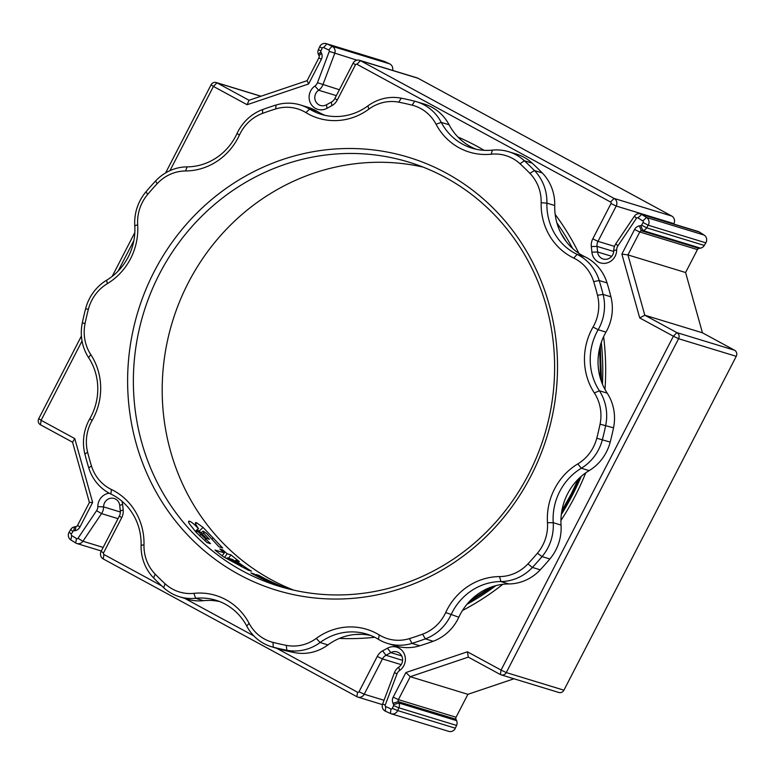 <?xml version="1.0" encoding="UTF-8"?>
<svg xmlns="http://www.w3.org/2000/svg" width="775" height="775" viewBox="0 0 775 775"><rect width="100%" height="100%" fill="white"/><g stroke="black" fill="none" stroke-linecap="round" stroke-linejoin="round"><path stroke-width="1.16" d="M556.896 222.88A257.019 242.875 107 0 1 572.648 248.504M601.293 342.453A257.019 242.875 107 0 1 602.437 384.168M581.221 476.392A257.019 242.875 107 0 1 572.56 494.847A257.019 242.875 107 0 1 561.294 514.59M495.903 585.629A257.019 242.875 107 0 1 466.957 604.287M361.373 634.308A257.019 242.875 107 0 1 354.931 634.502M339.353 638.416A261.572 247.167 -73 0 0 374.742 637.273M462.452 610.526A261.572 247.167 -73 0 0 502.82 584.311M560.926 520.519A261.572 247.167 -73 0 0 585.735 472.857M604.984 389.476A261.572 247.167 -73 0 0 603.628 336.67M578.896 253.367A261.572 247.167 -73 0 0 555.171 214.404M484.162 150.331A261.572 247.167 -73 0 0 457.909 137.001M169.967 170.645L213.435 86.432L247.099 104.712L308.605 83.971L321.305 59.384A6.82 6.452 -73 0 0 321.509 53.262L320.898 51.896A1.133 1.075 107 0 1 320.908 50.947L322.138 48.176A1.133 1.075 107 0 1 323.582 47.585L328.755 49.978A1.133 1.075 107 0 1 329.288 51.402L317.469 82.722A6.82 6.452 107 0 1 314.912 86.035A13.078 12.361 -73 0 0 310.678 103.53A13.078 12.361 -73 0 0 327.002 108.326L331.845 105.662A13.078 12.361 -73 0 0 337.251 100.082L355.473 64.78A1.133 1.075 107 0 1 356.936 64.286L610.574 202.023A1.133 1.075 107 0 1 611 203.554L592.778 238.855A13.078 12.361 -73 0 0 591.315 246.576L591.897 252.175A13.078 12.361 -73 0 0 604.936 263.335A13.078 12.361 -73 0 0 616.667 249.908A6.82 6.452 107 0 1 617.888 245.869L636.498 218.24A1.133 1.075 107 0 1 637.951 217.901L642.785 220.943A1.133 1.075 107 0 1 643.124 222.493L641.584 225.099A1.133 1.075 107 0 1 640.818 225.632L639.375 225.883A6.82 6.452 -73 0 0 634.56 229.507L621.87 254.093L639.724 317.934L673.388 336.224L501.067 670.084L467.403 651.804L405.887 672.545L393.196 697.142A6.82 6.452 -73 0 0 392.983 703.254L393.593 704.62A1.133 1.075 107 0 1 393.593 705.579L392.353 708.34A1.133 1.075 107 0 1 390.92 708.931L385.747 706.538A1.133 1.075 107 0 1 385.204 705.114L397.023 673.795A6.82 6.452 107 0 1 399.59 670.482A13.078 12.361 -73 0 0 403.823 652.986A13.078 12.361 -73 0 0 387.5 648.191L382.647 650.855A13.078 12.361 -73 0 0 377.251 656.435L359.028 691.736A1.133 1.075 107 0 1 357.556 692.23L276.627 648.278M109.285 493.21A13.078 12.361 -73 0 0 97.834 506.608A6.82 6.452 107 0 1 96.604 510.647L77.994 538.276A1.133 1.075 107 0 1 76.541 538.615L71.707 535.573A1.133 1.075 107 0 1 71.378 534.023L72.918 531.427A1.133 1.075 107 0 1 73.683 530.885L75.127 530.633A6.82 6.452 -73 0 0 79.941 527.01L92.632 502.423L74.778 438.582L41.114 420.302L82.034 341.01M118.139 271.056L133.872 240.589M161.704 585.871L103.927 554.493A1.133 1.075 107 0 1 103.501 552.972L121.714 517.661A13.078 12.361 -73 0 0 123.186 509.94L122.605 504.341A13.078 12.361 -73 0 0 121.869 501.163M253.88 635.926L184.653 598.329M640.46 213.871L698.12 231.483A5.687 5.377 107 0 1 699.341 232.045L704.175 235.087A5.687 5.377 107 0 1 705.851 242.837L704.31 245.443A5.687 5.377 107 0 1 700.474 248.145L699.031 248.397A2.277 2.151 -73 0 0 697.423 249.608L685.594 272.529L702.45 332.804L734.545 350.232A4.553 4.301 107 0 1 736.25 356.326L563.929 690.186A4.553 4.301 107 0 1 558.814 692.482L501.163 674.87A4.553 4.301 -73 0 0 506.269 672.574L678.59 338.714A4.553 4.301 -73 0 0 676.895 332.62L644.79 315.192L627.934 254.917L639.772 231.996A2.277 2.151 107 0 1 641.371 230.785L642.814 230.533A5.687 5.377 -73 0 0 646.66 227.831L648.2 225.225A5.687 5.377 -73 0 0 646.524 217.475L641.69 214.433A5.687 5.377 -73 0 0 634.425 216.148L615.815 243.776A11.373 10.743 -73 0 0 613.771 250.499A8.525 8.06 107 0 1 597.612 251.982L597.031 246.382A8.525 8.06 107 0 1 597.99 241.345L616.212 206.043A5.687 5.377 -73 0 0 614.081 198.429L360.443 60.682A5.687 5.377 -73 0 0 353.109 63.153L334.887 98.464A8.525 8.06 107 0 1 331.361 102.106L326.517 104.761A8.525 8.06 107 0 1 318.632 90.22A11.373 10.743 -73 0 0 322.904 84.707L334.722 53.388A5.687 5.377 -73 0 0 332.02 46.258L326.847 43.865A5.687 5.377 -73 0 0 319.658 46.8L318.428 49.571A5.687 5.377 -73 0 0 318.399 54.357L319.009 55.723A2.277 2.151 107 0 1 318.942 57.757L307.103 80.677L249.037 100.266L216.942 82.828A4.553 4.301 -73 0 0 211.071 84.814L165.598 172.922M326.198 43.623L383.858 61.235A5.687 5.377 107 0 1 384.507 61.477L389.68 63.87A5.687 5.377 107 0 1 392.576 70.389M359.503 60.285L417.153 77.897A5.687 5.377 107 0 1 418.103 78.294L671.731 216.041A5.687 5.377 107 0 1 673.863 223.655L673.678 224.014M513.961 678.784L467.897 694.322L456.058 717.243A2.277 2.151 -73 0 0 455.991 719.278L456.601 720.643A5.687 5.377 107 0 1 456.572 725.429L455.342 728.2A5.687 5.377 107 0 1 448.802 731.377L391.142 713.765A5.687 5.377 -73 0 0 397.682 710.588L398.922 707.817A5.687 5.377 -73 0 0 398.941 703.032L398.331 701.666A2.277 2.151 107 0 1 398.408 699.631L410.237 676.711L468.303 657.123L467.403 651.804M685.594 272.529L627.934 254.917L621.87 254.093M134.821 232.539L112.181 276.404M81.414 336.021L38.75 418.674A4.553 4.301 -73 0 0 40.455 424.768L72.55 442.196L89.406 502.471L92.632 502.423M405.887 672.545L410.237 676.711L467.897 694.322M74.778 438.582L72.55 442.196M89.406 502.471L77.578 525.392A2.277 2.151 107 0 1 75.969 526.603L74.526 526.855A5.687 5.377 -73 0 0 70.69 529.558L69.149 532.163A5.687 5.377 -73 0 0 70.825 539.913L75.659 542.955A5.687 5.377 -73 0 0 82.925 541.241L101.535 513.612A11.373 10.743 -73 0 0 103.579 506.879A8.525 8.06 107 0 1 119.728 505.407L120.309 511.006A8.525 8.06 107 0 1 119.36 516.043L101.138 551.345A5.687 5.377 -73 0 0 103.269 558.959L356.897 696.706A5.687 5.377 -73 0 0 364.231 694.235L382.453 658.924A8.525 8.06 107 0 1 385.979 655.282L390.823 652.627A8.525 8.06 107 0 1 398.718 667.168A11.373 10.743 -73 0 0 394.436 672.681L382.618 704A5.687 5.377 -73 0 0 385.32 711.13L390.493 713.523A5.687 5.377 -73 0 0 391.142 713.765M468.303 657.123L500.408 674.56A4.553 4.301 -73 0 0 501.163 674.87M639.724 317.934L644.79 315.192L702.45 332.804M249.037 100.266L247.099 104.712M308.605 83.971L307.103 80.677M470.483 600.393L491.243 587.062M561.856 510.735L571.311 493.791L578.218 479.202M468.739 602.233L493.83 586.21M561.458 513.292L572.192 494.276M508.565 151.687L516.392 154.07A45.492 42.983 107 0 1 532.192 163.157A282.042 266.513 107 0 1 542.248 172.922A45.492 42.983 107 0 1 554.726 205.52A56.866 53.737 -73 0 0 584.922 256.787A45.492 42.983 107 0 1 607.058 282.933A282.042 266.513 107 0 1 610.933 296.825A45.492 42.983 107 0 1 605.982 332.117A56.866 53.737 -73 0 0 607.193 393.148A45.492 42.983 107 0 1 613.529 427.819A282.042 266.513 107 0 1 610.196 442.099A45.492 42.983 107 0 1 589.145 470.628A56.866 53.737 -73 0 0 561.042 525.082A45.492 42.983 107 0 1 549.872 558.978A282.042 266.513 107 0 1 540.233 569.828A45.492 42.983 107 0 1 508.72 583.943A56.866 53.737 -73 0 0 458.829 617.229A45.492 42.983 107 0 1 433.157 641.264A282.042 266.513 107 0 1 419.779 645.778A45.492 42.983 107 0 1 395.531 645.866L387.694 643.473A45.492 42.983 -73 0 0 411.951 643.386A282.042 266.513 -73 0 0 425.33 638.871A45.492 42.983 -73 0 0 450.992 614.837A56.866 53.737 107 0 1 500.882 581.55A45.492 42.983 -73 0 0 532.396 567.436A282.042 266.513 -73 0 0 542.045 556.586A45.492 42.983 -73 0 0 553.214 522.689A56.866 53.737 107 0 1 581.318 468.236A45.492 42.983 -73 0 0 602.369 439.706A282.042 266.513 -73 0 0 605.692 425.427A45.492 42.983 -73 0 0 599.366 390.755A56.866 53.737 107 0 1 598.155 329.724A45.492 42.983 -73 0 0 603.105 294.432A282.042 266.513 -73 0 0 599.22 280.55A45.492 42.983 -73 0 0 577.094 254.394A56.866 53.737 107 0 1 546.898 203.127A45.492 42.983 -73 0 0 534.421 170.529A282.042 266.513 -73 0 0 524.365 160.764A45.492 42.983 -73 0 0 508.565 151.687A45.492 42.983 -73 0 0 492.358 150.127A56.866 53.737 107 0 1 472.111 148.19A56.866 53.737 107 0 1 441.266 122.382A45.492 42.983 -73 0 0 416.592 101.738A45.492 42.983 -73 0 0 414.702 101.205A282.042 266.513 -73 0 0 401.169 98.173A45.492 42.983 -73 0 0 367.873 105.913A56.866 53.737 107 0 1 321.17 114.312A56.866 53.737 107 0 1 309.574 109.11A45.492 42.983 -73 0 0 300.293 104.945A45.492 42.983 -73 0 0 276.045 105.032A282.042 266.513 -73 0 0 262.657 109.546A45.492 42.983 -73 0 0 236.995 133.581A56.866 53.737 107 0 1 187.104 166.867A45.492 42.983 -73 0 0 155.591 180.982A282.042 266.513 -73 0 0 145.942 191.832A45.492 42.983 -73 0 0 134.782 225.728A56.866 53.737 107 0 1 106.669 280.182A45.492 42.983 -73 0 0 85.618 308.712A282.042 266.513 -73 0 0 82.295 322.991A45.492 42.983 -73 0 0 88.621 357.662A56.866 53.737 107 0 1 89.832 418.703A45.492 42.983 -73 0 0 84.882 453.985A282.042 266.513 -73 0 0 88.767 467.877A45.492 42.983 -73 0 0 110.893 494.033A56.866 53.737 107 0 1 141.098 545.29A45.492 42.983 -73 0 0 153.576 577.888A282.042 266.513 -73 0 0 163.622 587.653A45.492 42.983 -73 0 0 179.422 596.74A45.492 42.983 -73 0 0 195.629 598.29A56.866 53.737 107 0 1 215.876 600.238A56.866 53.737 107 0 1 246.721 626.045A45.492 42.983 -73 0 0 271.405 646.689A45.492 42.983 -73 0 0 273.284 647.212A282.042 266.513 -73 0 0 286.818 650.244A45.492 42.983 -73 0 0 320.114 642.514A56.866 53.737 107 0 1 366.817 634.105A56.866 53.737 107 0 1 378.413 639.317A45.492 42.983 -73 0 0 387.694 643.473M370.683 635.461A56.866 53.737 -73 0 0 327.941 644.907A45.492 42.983 107 0 1 294.645 652.637A282.042 266.513 107 0 1 281.112 649.605A45.492 42.983 107 0 1 279.233 649.082L271.405 646.689M219.742 601.584A56.866 53.737 -73 0 0 203.457 600.683A45.492 42.983 107 0 1 187.259 599.133L179.422 596.74M300.293 104.945L308.121 107.337A45.492 42.983 107 0 1 317.401 111.493A56.866 53.737 -73 0 0 325.132 115.349M416.592 101.738L424.419 104.121A45.492 42.983 107 0 1 449.093 124.775A56.866 53.737 -73 0 0 476.073 149.226M249.095 623.323A61.409 58.028 -73 0 0 193.915 593.35A40.939 38.692 107 0 1 165.114 583.778A277.489 262.221 107 0 1 155.223 574.168A40.939 38.692 107 0 1 143.985 544.835A61.409 58.028 -73 0 0 111.377 489.471A40.939 38.692 107 0 1 91.46 465.93A277.489 262.221 107 0 1 87.633 452.261A40.939 38.692 107 0 1 92.089 420.505A61.409 58.028 -73 0 0 90.791 354.582A40.939 38.692 107 0 1 85.085 323.388A277.489 262.221 107 0 1 88.36 309.332A40.939 38.692 107 0 1 107.308 283.66A61.409 58.028 -73 0 0 137.669 224.847A40.939 38.692 107 0 1 147.715 194.341A277.489 262.221 107 0 1 157.199 183.665A40.939 38.692 107 0 1 185.564 170.965A61.409 58.028 -73 0 0 239.446 135.015A40.939 38.692 107 0 1 262.551 113.383A277.489 262.221 107 0 1 275.716 108.936A40.939 38.692 107 0 1 305.892 112.608A61.409 58.028 -73 0 0 368.861 109.149A40.939 38.692 107 0 1 398.825 102.184A277.489 262.221 107 0 1 412.135 105.177A40.939 38.692 107 0 1 436.044 124.233A61.409 58.028 -73 0 0 491.224 154.196A40.939 38.692 107 0 1 520.035 163.767A277.489 262.221 107 0 1 529.926 173.387A40.939 38.692 107 0 1 541.153 202.721A61.409 58.028 -73 0 0 573.762 258.085A40.939 38.692 107 0 1 593.679 281.625A277.489 262.221 107 0 1 597.506 295.285A40.939 38.692 107 0 1 593.049 327.04A61.409 58.028 -73 0 0 594.347 392.964A40.939 38.692 107 0 1 600.053 424.167A277.489 262.221 107 0 1 596.779 438.214A40.939 38.692 107 0 1 577.83 463.886A61.409 58.028 -73 0 0 547.479 522.708A40.939 38.692 107 0 1 537.424 553.205A277.489 262.221 107 0 1 527.94 563.88A40.939 38.692 107 0 1 499.575 576.59A61.409 58.028 -73 0 0 445.693 612.541A40.939 38.692 107 0 1 422.588 634.173A277.489 262.221 107 0 1 409.433 638.61A40.939 38.692 107 0 1 379.246 634.948A61.409 58.028 -73 0 0 316.278 638.397A40.939 38.692 107 0 1 286.314 645.362A277.489 262.221 107 0 1 273.003 642.378A40.939 38.692 107 0 1 249.095 623.323L246.721 626.045M154.235 271.492A226.319 213.861 -73 0 0 347.016 598.746A226.319 213.861 -73 0 0 526.458 251.081A226.319 213.861 -73 0 0 154.235 271.492M528.54 474.436A221.766 209.56 107 0 1 279.203 586.297A221.766 209.56 107 0 1 159.447 273.982A221.766 209.56 107 0 1 408.783 162.12A221.766 209.56 107 0 1 528.54 474.436M423.034 167.071A221.766 209.56 -73 0 0 172.408 321.79A221.766 209.56 -73 0 0 293.783 590.153M203.224 531.127L203.651 532.977L208.136 537.966A221.766 209.56 -73 0 0 209.463 539.332L206.644 538.47A221.766 209.56 107 0 1 205.433 537.22L200.628 532.328L197.402 529.984L197.567 531.204L209.841 543.042A221.766 209.56 -73 0 0 210.5 543.672L207.07 542.626L196.191 532.386L189.4 523.832C188.209 521.73 188.277 520.877 189.594 521.265C191.706 522.098 194.632 524.52 198.361 528.521L195.639 524.229L196.375 522.641L203.108 527.465L222.667 547.964L219.189 546.908A221.766 209.56 107 0 1 218.405 546.172L206.479 533.345L203.224 531.127L201.045 532.725M188.703 521.284L189.594 521.265L188.616 522.127M197.402 529.984L195.426 531.553M195.465 522.65L196.375 522.641L195.377 523.512M224.372 552.904A221.766 209.56 107 0 1 219.887 549.029L222.764 549.901A221.766 209.56 -73 0 0 227.249 553.776L231.028 554.939A221.766 209.56 -73 0 0 239.339 561.536L235.571 560.383A221.766 209.56 -73 0 0 251.449 571.194L248.465 570.284L223.568 556.847A221.766 209.56 107 0 1 214.975 550.027L224.372 552.904L222.154 555.772M287.215 588.564A221.766 209.56 107 0 1 256.215 574.556L258.986 575.408A221.766 209.56 -73 0 0 288.62 588.923M285.452 588.099L283.611 587.537A221.766 209.56 107 0 1 250.877 572.928L253.657 573.781A221.766 209.56 -73 0 0 285.927 588.225M253.377 574.304L253.657 573.781M258.714 575.932L258.986 575.408M241.713 565.915A221.766 209.56 107 0 1 232.684 559.502L227.23 557.845L241.713 565.915L241.277 566.612M226.678 558.639L227.23 557.845M221.979 550.86L222.764 549.901M234.99 561.216L235.571 560.383M228.489 558.223L231.028 554.939M224.479 557.37L227.249 553.776M195.397 531.524L198.516 528.569M195.3 531.417L198.361 528.521M572.289 494.092L580.117 477.381M601.468 381.658L600.296 345.669M566.167 241.461L560.635 232.578M600.557 378.936L599.598 348.372M634.56 229.507L639.772 231.996L697.423 249.608M699.031 248.397L641.371 230.785L639.375 225.883M700.474 248.145L642.814 230.533L640.818 225.632M704.31 245.443L646.66 227.831L641.584 225.099M643.124 222.493L648.2 225.225L705.851 242.837M704.175 235.087L646.524 217.475L642.785 220.943M637.951 217.901L641.69 214.433L699.341 232.045M611.688 256.283L597.612 251.982L591.897 252.175M613.722 251.478L597.031 246.382L591.315 246.576M614.488 246.382L597.99 241.345L592.778 238.855M611 203.554L616.212 206.043L673.863 223.655M671.731 216.041L614.081 198.429L610.574 202.023M356.936 64.286L360.443 60.682L418.103 78.294M314.912 86.035L318.632 90.22L336.35 95.635M339.392 89.745L317.469 82.722M329.288 51.402L356.955 60.179M389.68 63.87L332.02 46.258L328.755 49.978M323.582 47.585L326.847 43.865L384.507 61.477M211.071 84.814L213.435 86.432L216.942 82.828L260.904 96.265M500.408 674.56L501.067 670.084L506.269 672.574L563.929 690.186M736.25 356.326L678.59 338.714L673.388 336.224L676.895 332.62L734.545 350.232M38.75 418.674L41.114 420.302L40.455 424.768M77.578 525.392L79.941 527.01M75.969 526.603L75.127 530.633M74.526 526.855L73.683 530.885M70.69 529.558L72.918 531.427M69.149 532.163L71.378 534.023M70.825 539.913L71.707 535.573M75.659 542.955L76.541 538.615M103.162 547.421L82.925 541.241L77.994 538.276M118.013 518.649L101.535 513.612L96.604 510.647M120.358 512.013L103.579 506.879L97.834 506.608M119.728 505.407L122.605 504.341M120.309 511.006L123.186 509.94M119.36 516.043L121.714 517.661M101.138 551.345L103.501 552.972M103.269 558.959L103.927 554.493M356.897 696.706L357.556 692.23M384.022 700.28L364.231 694.235L359.028 691.736M401.13 664.63L382.453 658.924L377.251 656.435M402.487 660.329L385.979 655.282L382.647 650.855M401.557 655.902L390.823 652.627L387.5 648.191M398.718 667.168L399.59 670.482M394.436 672.681L397.023 673.795M382.618 704L385.204 705.114M385.32 711.13L385.747 706.538M390.493 713.523L390.92 708.931M455.342 728.2L397.682 710.588L392.353 708.34M456.572 725.429L398.922 707.817L393.593 705.579M456.601 720.643L398.941 703.032L393.593 704.62M455.991 719.278L398.331 701.666L392.983 703.254M456.058 717.243L398.408 699.631L393.196 697.142M634.425 216.148L636.498 218.24M615.815 243.776L617.888 245.869M613.771 250.499L616.667 249.908M353.109 63.153L355.473 64.78M334.887 98.464L337.251 100.082M331.361 102.106L331.845 105.662M326.517 104.761L327.002 108.326M319.658 46.8L322.138 48.176M318.428 49.571L320.908 50.947M318.399 54.357L320.898 51.896M319.009 55.723L321.509 53.262M318.942 57.757L321.305 59.384M203.457 600.683L195.629 598.29L193.915 593.35M281.112 649.605L273.284 647.212L273.003 642.378M286.314 645.362L286.818 650.244L294.645 652.637M327.941 644.907L320.114 642.514L316.278 638.397M419.779 645.778L411.951 643.386L409.433 638.61M422.588 634.173L425.33 638.871L433.157 641.264M458.829 617.229L445.693 612.541M499.575 576.59L500.882 581.55L508.72 583.943M540.233 569.828L532.396 567.436L527.94 563.88M537.424 553.205L542.045 556.586L549.872 558.978M561.042 525.082L553.214 522.689L547.479 522.708M577.83 463.886L581.318 468.236L589.145 470.628M378.413 639.317L379.246 634.948M610.196 442.099L596.779 438.214M613.529 427.819L600.053 424.167M607.193 393.148L599.366 390.755L594.347 392.964M605.982 332.117L598.155 329.724L593.049 327.04M610.933 296.825L603.105 294.432L597.506 295.285M607.058 282.933L599.22 280.55L593.679 281.625M584.922 256.787L577.094 254.394L573.762 258.085M554.726 205.52L546.898 203.127L541.153 202.721M542.248 172.922L534.421 170.529L529.926 173.387M532.192 163.157L524.365 160.764L520.035 163.767M492.358 150.127L491.224 154.196M449.093 124.775L441.266 122.382L436.044 124.233M414.702 101.205L412.135 105.177M401.169 98.173L398.825 102.184M367.873 105.913L368.861 109.149M317.401 111.493L309.574 109.11L305.892 112.608M276.045 105.032L275.716 108.936M262.657 109.546L262.551 113.383M236.995 133.581L239.446 135.015M187.104 166.867L185.564 170.965M155.591 180.982L157.199 183.665M145.942 191.832L147.715 194.341M134.782 225.728L137.669 224.847M106.669 280.182L107.308 283.66M85.618 308.712L88.36 309.332M82.295 322.991L85.085 323.388M88.621 357.662L90.791 354.582M89.832 418.703L92.089 420.505M84.882 453.985L87.633 452.261M88.767 467.877L91.46 465.93M110.893 494.033L111.377 489.471M141.098 545.29L143.985 544.835M153.576 577.888L155.223 574.168M163.622 587.653L165.114 583.778M204.736 540.63L205.675 539.584M199.533 535.816L200.58 534.721M196.278 532.483L197.567 531.204M207.429 538.712L208.136 537.966M202.469 534.149L203.651 532.977M212.079 538.983L213.203 537.831M199.165 531.049L203.108 527.465M216.186 82.518L261.039 96.216M382.424 704.611L357.847 697.103M101.322 550.986L76.88 543.517"/></g></svg>
